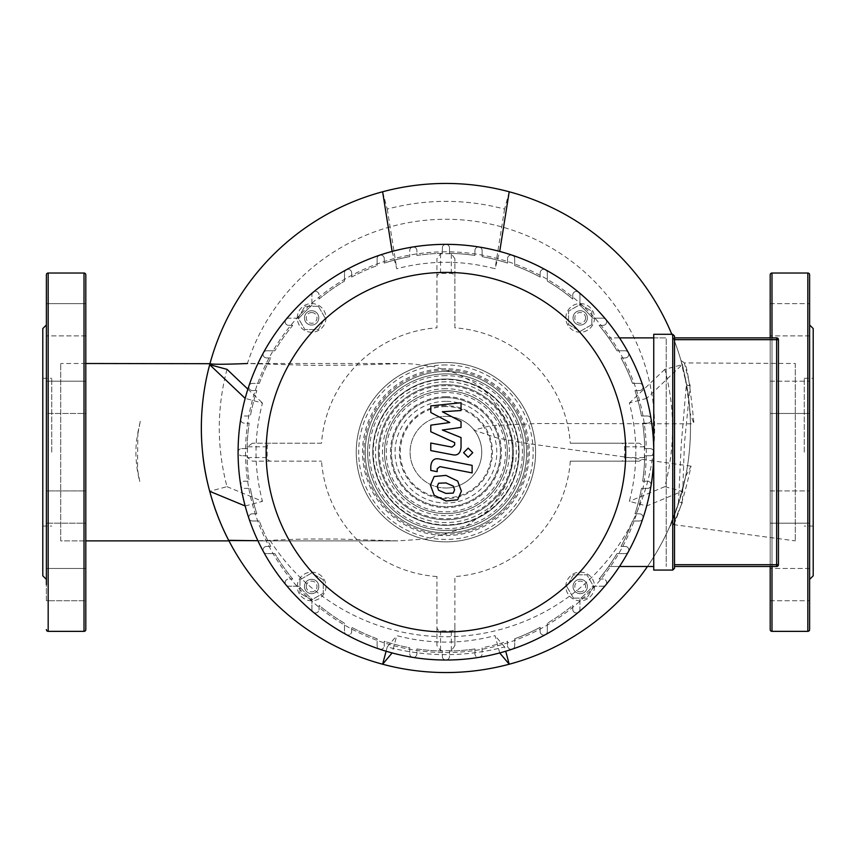 <?xml version="1.0" encoding="UTF-8"?>
<svg xmlns="http://www.w3.org/2000/svg" width="856" height="856" viewBox="0 0 856 856"><rect width="100%" height="100%" fill="white"/><g stroke="black" fill="none" stroke-linecap="round" stroke-linejoin="round"><path stroke-width="0.64" stroke-dasharray="4.28 3.21" d="M453.252 493.099L454.59 489.825L453.252 486.08L445.944 482.923L438.572 483.233L437.245 486.454L438.572 490.253L445.944 493.42L453.252 493.099M457.671 481.083L445.944 475.38L434.163 476.514L430.45 485.138L434.163 495.25L445.944 500.963L457.671 499.818L461.384 491.141L457.671 481.083M472.116 465.364L439.449 459.009C434.42 457.874 431.531 460.25 430.803 466.146L430.803 470.436L437.181 471.677L437.181 468.778L439.909 466.638L472.116 472.897L472.116 465.364M463.61 452.696L468.189 457.275L472.758 452.696L468.189 448.127L463.61 452.696M430.803 412.506L449.775 422.522L430.803 425.154L430.803 431.745L454.654 442.606L454.654 444.949L451.936 447.1L430.782 443.034L430.782 450.577L452.439 454.729C457.468 455.841 460.346 453.455 461.052 447.549L461.031 437.555L442.349 430.012L461.031 427.433L461.031 421.537L442.349 411.757L461.031 410.516L461.031 402.737L430.803 405.915L430.803 412.506M804.244 452.182L804.244 378.277L804.244 452.182M813.2 575.81L813.2 328.565M770.197 337.885L770.197 566.49M809.615 452.182L809.615 579.394L809.615 452.182M770.197 413.459L809.615 413.459L809.615 381.209L809.615 413.459L770.197 413.459L770.197 381.209L770.197 413.459L770.197 381.209L809.615 381.209L770.197 381.209L770.197 413.459M809.615 500.867L809.615 523.166L809.615 500.867M770.197 495.635L770.197 523.166L770.197 490.916L809.615 490.916L770.197 490.916L770.197 523.166L809.615 523.166L770.197 523.166L770.197 495.635M809.615 569.711L809.615 600.73L809.615 569.711M770.197 584.605L770.197 568.48L770.197 584.605M809.615 334.664L809.615 403.508L809.615 334.664M770.197 319.77L770.197 303.645L770.197 319.77M809.615 319.77L809.615 303.645L809.615 319.77M809.615 584.605L809.615 600.73L809.615 584.605M809.615 629.556L809.615 274.819M770.197 629.556L770.197 274.819M813.2 452.182L813.2 526.087L813.2 452.182M778.446 339.671L776.649 339.671L776.649 337.885A1.787 1.787 0 0 1 778.446 339.671L778.446 564.703A1.787 1.787 0 0 1 776.649 566.49L674.528 566.49L674.528 564.703L674.528 566.49M674.528 339.671L674.528 564.703L674.528 339.671L776.649 339.671L776.649 564.703L778.446 564.703M674.528 336.087L674.528 568.288M653.749 334.3L672.741 334.3L672.741 570.075L653.749 570.075L653.749 334.3M445.912 244.356A207.826 207.826 0 0 1 653.749 452.182A207.826 207.826 0 0 1 248.968 518.543A207.826 207.826 0 0 1 445.912 244.356A207.826 207.826 0 0 1 653.749 452.182A207.826 207.826 0 0 1 445.912 660.019A3.585 3.585 0 0 1 442.338 656.434L442.338 651.02A198.87 198.87 0 0 1 416.893 648.934L416.893 653.813A3.585 3.585 0 0 1 412.742 657.355A3.585 3.585 0 0 1 409.724 653.813L409.724 647.735A198.87 198.87 0 0 1 384.28 641.262L384.28 645.745A3.585 3.585 0 0 1 379.561 649.137A3.585 3.585 0 0 1 377.122 645.745L377.122 638.779A198.87 198.87 0 0 1 351.677 627.309L351.677 631.482A3.585 3.585 0 0 1 346.38 634.628A3.585 3.585 0 0 1 344.508 631.482L344.508 623.264A198.87 198.87 0 0 1 319.074 605.353L319.074 609.365A3.585 3.585 0 0 1 313.2 612.115A3.585 3.585 0 0 1 311.905 609.365L311.905 599.125A198.87 198.87 0 0 1 298.979 586.2L288.74 586.2L298.979 586.2A198.87 198.87 0 0 0 311.905 599.125L311.905 609.365A3.585 3.585 0 0 0 317.009 612.607A3.585 3.585 0 0 0 319.074 609.365L319.074 605.353A198.87 198.87 0 0 0 344.508 623.264L344.508 631.482A3.585 3.585 0 0 0 346.38 634.628A3.585 3.585 0 0 0 351.677 631.482L351.677 627.309A198.87 198.87 0 0 0 377.122 638.779L377.122 645.745A3.585 3.585 0 0 0 379.561 649.137A3.585 3.585 0 0 0 384.28 645.745L384.28 641.262A198.87 198.87 0 0 0 409.724 647.735L409.724 653.813A3.585 3.585 0 0 0 412.742 657.355A3.585 3.585 0 0 0 416.893 653.813L416.893 648.934A198.87 198.87 0 0 0 442.338 651.02L442.338 656.434A3.585 3.585 0 0 0 445.912 660.019A207.826 207.826 0 0 1 238.086 452.182A207.826 207.826 0 0 1 642.867 385.831A207.826 207.826 0 0 1 445.912 660.019A207.826 207.826 0 0 1 238.086 452.182A207.826 207.826 0 0 1 445.912 244.356A3.585 3.585 0 0 1 449.496 247.94L449.496 253.344A198.87 198.87 0 0 1 474.941 255.441L474.941 250.562A3.585 3.585 0 0 1 479.093 247.02A3.585 3.585 0 0 1 482.11 250.562L482.11 256.639A198.87 198.87 0 0 1 507.544 263.102L507.544 258.63A3.585 3.585 0 0 1 512.273 255.238A3.585 3.585 0 0 1 514.713 258.63L514.713 265.595A198.87 198.87 0 0 1 540.157 277.066L540.157 272.893A3.585 3.585 0 0 1 545.454 269.747A3.585 3.585 0 0 1 547.326 272.893L547.326 281.11A198.87 198.87 0 0 1 572.76 299.022L572.76 295.01A3.585 3.585 0 0 1 578.635 292.249A3.585 3.585 0 0 1 579.929 295.01L579.929 305.25A198.87 198.87 0 0 1 592.855 318.175L603.095 318.175L592.855 318.175A198.87 198.87 0 0 0 579.929 305.25L579.929 295.01A3.585 3.585 0 0 0 574.825 291.768A3.585 3.585 0 0 0 572.76 295.01L572.76 299.022A198.87 198.87 0 0 0 547.326 281.11L547.326 272.893A3.585 3.585 0 0 0 545.454 269.747A3.585 3.585 0 0 0 540.157 272.893L540.157 277.066A198.87 198.87 0 0 0 514.713 265.595L514.713 258.63A3.585 3.585 0 0 0 512.273 255.238A3.585 3.585 0 0 0 507.544 258.63L507.544 263.102A198.87 198.87 0 0 0 482.11 256.639L482.11 250.562A3.585 3.585 0 0 0 479.093 247.02A3.585 3.585 0 0 0 474.941 250.562L474.941 255.441A198.87 198.87 0 0 0 449.496 253.344L449.496 247.94A3.585 3.585 0 0 0 445.912 244.356A207.826 207.826 0 0 0 392.123 652.935A207.826 207.826 0 0 0 445.912 660.019A207.826 207.826 0 0 1 238.086 452.182A207.826 207.826 0 0 1 445.912 244.356A207.826 207.826 0 0 1 653.749 452.182A207.826 207.826 0 0 1 445.912 660.019A207.826 207.826 0 0 0 499.711 251.439A207.826 207.826 0 0 0 445.912 244.356A3.585 3.585 0 0 0 442.338 247.94A3.585 3.585 0 0 1 445.912 244.356M570.289 461.149L639.411 461.149L644.397 457.564L644.397 446.811L639.411 443.226L570.289 443.226L620.953 443.226A3.692 3.585 0 0 1 624.645 446.811L624.645 457.564A3.692 3.585 0 0 1 620.953 461.149L570.289 461.149A124.698 124.698 0 0 1 454.878 576.559L454.878 627.234A3.692 3.585 90 0 1 451.294 630.915L440.54 630.915A3.692 3.585 90 0 1 436.956 627.234L436.956 576.559L436.956 645.681L440.54 650.667L451.294 650.667L454.878 645.681L454.878 576.559M454.878 327.816L454.878 258.694L454.878 327.816A124.698 124.698 0 0 1 570.289 443.226M454.878 258.694L451.294 253.708L440.54 253.708L436.956 258.694L436.956 327.816L436.956 277.141A3.692 3.585 -90 0 1 440.54 273.449L451.294 273.449A3.692 3.585 -90 0 1 454.878 277.141M321.546 443.226L252.424 443.226L321.546 443.226A124.698 124.698 0 0 1 436.956 327.816M252.424 443.226L247.438 446.811L247.438 457.564L252.424 461.149L321.546 461.149L270.871 461.149A3.692 3.585 180 0 1 267.179 457.564L267.179 446.811A3.692 3.585 180 0 1 270.871 443.226M580.207 572.14A14.338 14.338 0 0 1 594.535 586.478A14.338 14.338 0 0 1 580.207 600.805A14.338 14.338 0 0 1 565.87 586.478A14.338 14.338 0 0 1 580.207 572.14A14.338 14.338 0 0 1 594.535 586.478A14.338 14.338 0 0 1 580.207 600.805A14.338 14.338 0 0 1 565.87 586.478A14.338 14.338 0 0 1 580.207 572.14M580.207 593.647A7.169 7.169 0 0 0 587.377 586.478A7.169 7.169 0 0 0 580.207 579.309A7.169 7.169 0 0 1 587.377 586.478A7.169 7.169 0 0 1 580.207 593.647A7.169 7.169 0 0 1 573.038 586.478A7.169 7.169 0 0 1 580.207 579.309A7.169 7.169 0 0 0 573.038 586.478A7.169 7.169 0 0 0 580.207 593.647M580.207 591.849A5.371 5.371 0 0 1 574.825 586.478A5.371 5.371 0 0 1 580.207 581.096A5.371 5.371 0 0 1 585.579 586.478A5.371 5.371 0 0 1 580.207 591.849M565.87 317.897A14.338 14.338 0 0 1 580.207 303.57A14.338 14.338 0 0 1 594.535 317.897A14.338 14.338 0 0 1 580.207 332.235A14.338 14.338 0 0 1 565.87 317.897A14.338 14.338 0 0 1 580.207 303.57A14.338 14.338 0 0 1 594.535 317.897A14.338 14.338 0 0 1 580.207 332.235A14.338 14.338 0 0 1 565.87 317.897M587.377 317.897A7.169 7.169 0 0 0 580.207 310.728A7.169 7.169 0 0 0 573.038 317.897A7.169 7.169 0 0 1 580.207 310.728A7.169 7.169 0 0 1 587.377 317.897A7.169 7.169 0 0 1 580.207 325.066A7.169 7.169 0 0 1 573.038 317.897A7.169 7.169 0 0 0 580.207 325.066A7.169 7.169 0 0 0 587.377 317.897M585.579 317.897A5.371 5.371 0 0 1 580.207 323.268A5.371 5.371 0 0 1 574.825 317.897A5.371 5.371 0 0 1 580.207 312.526A5.371 5.371 0 0 1 585.579 317.897M311.627 332.235A14.338 14.338 0 0 1 297.3 317.897A14.338 14.338 0 0 1 311.627 303.57A14.338 14.338 0 0 1 325.965 317.897A14.338 14.338 0 0 1 311.627 332.235A14.338 14.338 0 0 1 297.3 317.897A14.338 14.338 0 0 1 311.627 303.57A14.338 14.338 0 0 1 325.965 317.897A14.338 14.338 0 0 1 311.627 332.235M311.627 310.728A7.169 7.169 0 0 0 304.458 317.897A7.169 7.169 0 0 0 311.627 325.066A7.169 7.169 0 0 1 304.458 317.897A7.169 7.169 0 0 1 311.627 310.728A7.169 7.169 0 0 1 318.796 317.897A7.169 7.169 0 0 1 311.627 325.066A7.169 7.169 0 0 0 318.796 317.897A7.169 7.169 0 0 0 311.627 310.728M311.627 312.526A5.371 5.371 0 0 1 316.998 317.897A5.371 5.371 0 0 1 311.627 323.268A5.371 5.371 0 0 1 306.255 317.897A5.371 5.371 0 0 1 311.627 312.526M325.965 586.478A14.338 14.338 0 0 1 311.627 600.805A14.338 14.338 0 0 1 297.3 586.478A14.338 14.338 0 0 1 311.627 572.14A14.338 14.338 0 0 1 325.965 586.478A14.338 14.338 0 0 1 311.627 600.805A14.338 14.338 0 0 1 297.3 586.478A14.338 14.338 0 0 1 311.627 572.14A14.338 14.338 0 0 1 325.965 586.478M304.458 586.478A7.169 7.169 0 0 0 311.627 593.647A7.169 7.169 0 0 0 318.796 586.478A7.169 7.169 0 0 1 311.627 593.647A7.169 7.169 0 0 1 304.458 586.478A7.169 7.169 0 0 1 311.627 579.309A7.169 7.169 0 0 1 318.796 586.478A7.169 7.169 0 0 0 311.627 579.309A7.169 7.169 0 0 0 304.458 586.478M306.255 586.478A5.371 5.371 0 0 1 311.627 581.096A5.371 5.371 0 0 1 316.998 586.478A5.371 5.371 0 0 1 311.627 591.849A5.371 5.371 0 0 1 306.255 586.478M653.749 566.49L619.487 566.49A207.826 207.826 0 0 0 619.487 337.885L608.659 337.885A198.87 198.87 0 0 0 599.082 325.344L603.095 325.344A3.585 3.585 0 0 0 605.845 319.47A3.585 3.585 0 0 1 603.095 325.344L599.082 325.344A198.87 198.87 0 0 1 616.994 350.778L625.212 350.778A3.585 3.585 0 0 1 628.358 352.651A3.585 3.585 0 0 1 625.212 357.947L621.039 357.947A198.87 198.87 0 0 1 632.509 383.392L639.475 383.392A3.585 3.585 0 0 1 642.867 385.831A3.585 3.585 0 0 1 639.475 390.55L634.992 390.55A198.87 198.87 0 0 1 641.465 415.995L647.543 415.995A3.585 3.585 0 0 1 651.084 419.012A3.585 3.585 0 0 1 647.543 423.164L642.653 423.164A198.87 198.87 0 0 1 644.75 448.608L650.164 448.608A3.585 3.585 0 0 1 653.749 452.182A3.585 3.585 0 0 1 650.164 455.767L644.75 455.767A198.87 198.87 0 0 1 642.653 481.211L647.543 481.211A3.585 3.585 0 0 1 651.084 485.363A3.585 3.585 0 0 1 647.543 488.38L641.465 488.38A198.87 198.87 0 0 1 634.992 513.814L639.475 513.814A3.585 3.585 0 0 1 642.867 518.543A3.585 3.585 0 0 1 639.475 520.983L632.509 520.983A198.87 198.87 0 0 1 621.039 546.428L625.212 546.428A3.585 3.585 0 0 1 628.358 551.724A3.585 3.585 0 0 1 625.212 553.597L616.994 553.597A198.87 198.87 0 0 1 599.082 579.03A198.87 198.87 0 0 0 608.659 566.49L619.487 566.49L608.659 566.49A198.87 198.87 0 0 0 616.994 553.597L625.212 553.597A3.585 3.585 0 0 0 628.358 551.724A3.585 3.585 0 0 0 625.212 546.428L621.039 546.428A198.87 198.87 0 0 0 632.509 520.983L639.475 520.983A3.585 3.585 0 0 0 642.867 518.543A3.585 3.585 0 0 0 639.475 513.814L634.992 513.814A198.87 198.87 0 0 0 641.465 488.38L647.543 488.38A3.585 3.585 0 0 0 651.084 485.363A3.585 3.585 0 0 0 647.543 481.211L642.653 481.211A198.87 198.87 0 0 0 644.75 455.767L650.164 455.767A3.585 3.585 0 0 0 653.749 452.193A3.585 3.585 0 0 0 650.164 448.608L644.75 448.608A198.87 198.87 0 0 0 642.653 423.164L647.543 423.164A3.585 3.585 0 0 0 651.084 419.012A3.585 3.585 0 0 0 647.543 415.995L641.465 415.995A198.87 198.87 0 0 0 634.992 390.55L639.475 390.55A3.585 3.585 0 0 0 642.867 385.831A3.585 3.585 0 0 0 639.475 383.392L632.509 383.392A198.87 198.87 0 0 0 621.039 357.947L625.212 357.947A3.585 3.585 0 0 0 628.358 352.651A3.585 3.585 0 0 0 625.212 350.778L616.994 350.778A198.87 198.87 0 0 0 608.659 337.885L666.214 337.885L666.214 566.49L666.214 337.885L653.749 337.885M599.082 579.03L603.095 579.03A3.585 3.585 0 0 1 605.845 584.905A3.585 3.585 0 0 1 603.095 586.2L592.855 586.2A198.87 198.87 0 0 1 579.929 599.125L579.929 609.365L579.929 599.125A198.87 198.87 0 0 0 592.855 586.2L603.095 586.2A3.585 3.585 0 0 0 606.337 581.096A3.585 3.585 0 0 0 603.095 579.03L599.082 579.03M507.544 645.745A3.585 3.585 0 0 0 512.273 649.137A3.585 3.585 0 0 0 514.713 645.745L514.713 638.779L514.713 645.745A3.585 3.585 0 0 1 512.273 649.137A3.585 3.585 0 0 1 507.544 645.745L507.544 641.262A198.87 198.87 0 0 1 482.11 647.735L482.11 653.813L482.11 647.735A198.87 198.87 0 0 0 507.544 641.262L507.544 645.745M479.093 657.355A3.585 3.585 0 0 0 482.11 653.813A3.585 3.585 0 0 1 479.093 657.355A3.585 3.585 0 0 1 474.941 653.813A3.585 3.585 0 0 0 479.093 657.355M540.157 631.482A3.585 3.585 0 0 0 545.454 634.628A3.585 3.585 0 0 0 547.326 631.482L547.326 623.264L547.326 631.482A3.585 3.585 0 0 1 545.454 634.628A3.585 3.585 0 0 1 540.157 631.482L540.157 627.309A198.87 198.87 0 0 1 514.713 638.779A198.87 198.87 0 0 0 540.157 627.309L540.157 631.482M572.76 609.365A3.585 3.585 0 0 0 578.635 612.115A3.585 3.585 0 0 0 579.929 609.365A3.585 3.585 0 0 1 574.825 612.607A3.585 3.585 0 0 1 572.76 609.365L572.76 605.353A198.87 198.87 0 0 1 547.326 623.264A198.87 198.87 0 0 0 572.76 605.353L572.76 609.365M605.845 319.47A3.585 3.585 0 0 0 603.095 318.175A3.585 3.585 0 0 1 605.845 319.47M416.893 250.562A3.585 3.585 0 0 0 412.742 247.02A3.585 3.585 0 0 0 409.724 250.562L409.724 256.639L409.724 250.562A3.585 3.585 0 0 1 412.742 247.02A3.585 3.585 0 0 1 416.893 250.562L416.893 255.441A198.87 198.87 0 0 1 442.338 253.344L442.338 247.94L442.338 253.344A198.87 198.87 0 0 0 416.893 255.441L416.893 250.562M384.28 263.102A198.87 198.87 0 0 1 409.724 256.639A198.87 198.87 0 0 0 384.28 263.102L384.28 258.63A3.585 3.585 0 0 0 379.561 255.238A3.585 3.585 0 0 0 377.122 258.63L377.122 265.595L377.122 258.63A3.585 3.585 0 0 1 379.561 255.238A3.585 3.585 0 0 1 384.28 258.63L384.28 263.102M351.677 277.066A198.87 198.87 0 0 1 377.122 265.595A198.87 198.87 0 0 0 351.677 277.066L351.677 272.893A3.585 3.585 0 0 0 346.38 269.747A3.585 3.585 0 0 0 344.508 272.893L344.508 281.11L344.508 272.893A3.585 3.585 0 0 1 346.38 269.747A3.585 3.585 0 0 1 351.677 272.893L351.677 277.066M319.074 299.022A198.87 198.87 0 0 1 344.508 281.11A198.87 198.87 0 0 0 319.074 299.022L319.074 295.01A3.585 3.585 0 0 0 313.2 292.249A3.585 3.585 0 0 0 311.905 295.01L311.905 305.25L311.905 295.01A3.585 3.585 0 0 1 317.009 291.768A3.585 3.585 0 0 1 319.074 295.01L319.074 299.022M298.979 318.175A198.87 198.87 0 0 1 311.905 305.25A198.87 198.87 0 0 0 298.979 318.175L288.74 318.175L298.979 318.175M285.979 319.47A3.585 3.585 0 0 1 288.74 318.175A3.585 3.585 0 0 0 285.497 323.279A3.585 3.585 0 0 0 288.74 325.344A3.585 3.585 0 0 1 285.979 319.47M292.752 325.344L288.74 325.344L292.752 325.344A198.87 198.87 0 0 0 274.84 350.778A198.87 198.87 0 0 1 292.752 325.344M266.623 350.778L274.84 350.778L266.623 350.778A3.585 3.585 0 0 0 263.477 352.651A3.585 3.585 0 0 1 266.623 350.778M266.623 357.947A3.585 3.585 0 0 1 263.477 352.651A3.585 3.585 0 0 0 266.623 357.947L270.796 357.947L266.623 357.947M259.325 383.392A198.87 198.87 0 0 1 270.796 357.947A198.87 198.87 0 0 0 259.325 383.392L252.359 383.392L259.325 383.392M248.968 385.831A3.585 3.585 0 0 1 252.359 383.392A3.585 3.585 0 0 0 248.968 385.831A3.585 3.585 0 0 0 252.359 390.55A3.585 3.585 0 0 1 248.968 385.831M256.832 390.55L252.359 390.55L256.832 390.55A198.87 198.87 0 0 0 250.369 415.995A198.87 198.87 0 0 1 256.832 390.55M244.292 415.995L250.369 415.995L244.292 415.995A3.585 3.585 0 0 0 240.75 419.012A3.585 3.585 0 0 1 244.292 415.995M244.292 423.164A3.585 3.585 0 0 1 240.75 419.012A3.585 3.585 0 0 0 244.292 423.164L249.171 423.164L244.292 423.164M247.074 448.608A198.87 198.87 0 0 1 249.171 423.164A198.87 198.87 0 0 0 247.074 448.608L241.67 448.608L247.074 448.608M238.086 452.182A3.585 3.585 0 0 1 241.67 448.608A3.585 3.585 0 0 0 238.086 452.182A3.585 3.585 0 0 0 241.67 455.767A3.585 3.585 0 0 1 238.086 452.182M247.074 455.767L241.67 455.767L247.074 455.767A198.87 198.87 0 0 0 249.171 481.211L244.292 481.211A3.585 3.585 0 0 0 240.75 485.363A3.585 3.585 0 0 0 244.292 488.38L250.369 488.38L244.292 488.38A3.585 3.585 0 0 1 240.75 485.363A3.585 3.585 0 0 1 244.292 481.211L249.171 481.211A198.87 198.87 0 0 1 247.074 455.767M256.832 513.814A198.87 198.87 0 0 1 250.369 488.38A198.87 198.87 0 0 0 256.832 513.814L252.359 513.814A3.585 3.585 0 0 0 248.968 518.543A3.585 3.585 0 0 0 252.359 520.983L259.325 520.983L252.359 520.983A3.585 3.585 0 0 1 248.968 518.543A3.585 3.585 0 0 1 252.359 513.814L256.832 513.814M270.796 546.428A198.87 198.87 0 0 1 259.325 520.983A198.87 198.87 0 0 0 270.796 546.428L266.623 546.428A3.585 3.585 0 0 0 263.477 551.724A3.585 3.585 0 0 0 266.623 553.597L274.84 553.597L266.623 553.597A3.585 3.585 0 0 1 263.477 551.724A3.585 3.585 0 0 1 266.623 546.428L270.796 546.428M292.752 579.03A198.87 198.87 0 0 1 274.84 553.597A198.87 198.87 0 0 0 292.752 579.03L288.74 579.03A3.585 3.585 0 0 0 285.979 584.905A3.585 3.585 0 0 0 288.74 586.2A3.585 3.585 0 0 1 285.497 581.096A3.585 3.585 0 0 1 288.74 579.03L292.752 579.03M449.496 656.434A3.585 3.585 0 0 1 445.912 660.019A3.585 3.585 0 0 0 449.496 656.434L449.496 651.02L449.496 656.434M474.941 648.934A198.87 198.87 0 0 1 449.496 651.02A198.87 198.87 0 0 0 474.941 648.934L474.941 653.813L474.941 648.934M299.985 579.747L311.627 573.028L323.268 579.747L323.268 593.197L311.627 599.928L299.985 593.197L299.985 579.747L311.627 573.028L323.268 579.747L323.268 593.197L311.627 599.928L299.985 593.197L299.985 579.747M318.346 306.255L325.077 317.897L318.346 329.549L304.907 329.549L298.177 317.897L304.907 306.255L318.346 306.255L325.077 317.897L318.346 329.549L304.907 329.549L298.177 317.897L304.907 306.255L318.346 306.255M591.849 324.627L580.207 331.347L568.555 324.627L568.555 311.177L580.207 304.447L591.849 311.177L591.849 324.627L580.207 331.347L568.555 324.627L568.555 311.177L580.207 304.447L591.849 311.177L591.849 324.627M573.477 598.119L566.758 586.478L573.477 574.825L586.927 574.825L593.647 586.478L586.927 598.119L573.477 598.119L566.758 586.478L573.477 574.825L586.927 574.825L593.647 586.478L586.927 598.119L573.477 598.119M454.878 627.234L454.878 645.681M436.956 645.681L436.956 627.234M270.871 461.149L252.424 461.149M436.956 277.141L436.956 258.694M436.956 576.559A124.698 124.698 0 0 1 321.546 461.149M620.953 443.226L639.411 443.226M639.411 461.149L620.953 461.149M42.8 575.81L42.8 328.565M51.756 452.182L51.756 378.277L51.756 452.182M85.803 629.556L85.803 274.819M46.385 584.605L46.385 568.48L46.385 600.73L85.803 600.73L85.803 568.48L85.803 600.73L85.803 584.605L85.803 600.73L46.385 600.73L46.385 303.645L46.385 413.459L46.385 381.209L46.385 413.459L85.803 413.459L85.803 381.209L46.385 381.209L46.385 303.645L85.803 303.645L85.803 335.894L85.803 303.645L46.385 303.645M46.385 495.635L46.385 403.508L46.385 413.459L85.803 413.459L85.803 381.209L85.803 413.459L85.803 381.209L46.385 381.209M46.385 523.166L46.385 500.867L46.385 523.166L85.803 523.166L85.803 490.916L46.385 490.916L46.385 500.867L46.385 490.916L85.803 490.916L85.803 523.166L85.803 490.916L85.803 523.166L46.385 523.166L46.385 579.394L46.385 568.48L85.803 568.48L85.803 584.605M85.803 319.77L85.803 335.894L85.803 319.77M46.385 319.77L46.385 335.894L46.385 319.77M42.8 452.182L42.8 378.277L42.8 452.182M60.712 540.874L60.712 363.5L60.712 540.874L85.803 540.874L60.712 540.874M270.025 540.382A208.725 208.725 0 0 0 595.348 573.723A208.725 208.725 0 0 0 553.843 249.342A208.725 208.725 0 0 0 247.405 363.522L310.107 365.33L350.297 365.17L402.662 363.543L412.399 363.928L434.367 366.743L455.959 373.184L473.871 382.536L481.404 388.036L488.765 394.68L505.821 419.322L508.806 426.887L512.091 440.551L512.744 458.024L510.722 470.832L505.051 486.711L493.559 504.452L487.289 511.15L464.701 527.178L460.646 529.168L427.005 538.927L397.837 540.874L338.42 539.045C309.412 539.194 309.605 538.435 270.025 540.382L257.891 540.725M228.969 540.874L397.837 540.874L228.969 540.874M228.68 540.318A244.559 244.559 0 0 0 678.401 503.906C662.17 543.303 672.302 529.115 685.624 476.45L691.07 466.156C678.69 523.861 664.117 543.753 682.328 502.483L684.404 443.964L690.139 385.714L684.351 362.933C686.961 365.394 690.171 385.703 693.991 423.838L690 412.86A244.559 244.559 0 0 0 329.004 213.198A244.559 244.559 0 0 0 300.67 624.752A244.559 244.559 0 0 0 685.624 476.45M690 412.86C684.062 358.857 675.652 342.678 686.437 383.777A244.559 244.559 0 0 0 209.966 363.704M690.139 385.714A3.585 2.579 -10.4 0 1 686.437 383.777L681.28 443.761L678.401 503.906A3.585 2.579 18.1 0 1 682.328 502.483L673.415 524.621L669.82 526.354M795.288 363.5L795.288 540.874L795.288 363.5L684.351 362.933L680.948 360.419L681.226 361.382M691.07 466.156L527.039 443.462L497.004 437.951L473.882 430.119L490.937 425.614L537.129 423.527L693.991 423.816M671.81 334.3A244.559 244.559 0 0 1 647.478 566.49M445.912 672.559A244.559 244.559 0 0 0 690.471 428A244.559 244.559 0 0 0 445.912 183.441A244.559 244.559 0 0 0 201.363 428A244.559 244.559 0 0 0 445.912 672.559M445.912 416.358A35.834 35.834 0 0 1 481.746 452.182A35.834 35.834 0 0 1 445.912 488.016A35.834 35.834 0 0 0 481.746 452.182A35.834 35.834 0 0 0 445.912 416.358A35.834 35.834 0 0 1 481.746 452.182A35.834 35.834 0 0 1 445.912 488.016A35.834 35.834 0 0 1 410.088 452.182A35.834 35.834 0 0 1 445.912 416.358A35.834 35.834 0 0 1 481.746 452.182A35.834 35.834 0 0 1 445.912 488.016A35.834 35.834 0 0 1 410.088 452.182A35.834 35.834 0 0 1 445.912 416.358A35.834 35.834 0 0 0 410.088 452.182A35.834 35.834 0 0 0 445.912 488.016A35.834 35.834 0 0 1 410.088 452.182A35.834 35.834 0 0 1 445.912 416.358M445.912 371.472A80.71 80.71 0 0 0 365.202 452.182A80.71 80.71 0 0 0 445.912 532.903A80.71 80.71 0 0 0 526.633 452.182A80.71 80.71 0 0 0 445.912 371.472A80.71 80.71 0 0 0 365.202 452.182A80.71 80.71 0 0 0 445.912 532.903A80.71 80.71 0 0 0 526.633 452.182A80.71 80.71 0 0 0 445.912 371.472A80.71 80.71 0 0 0 365.202 452.182A80.71 80.71 0 0 0 445.912 532.903A80.71 80.71 0 0 0 526.633 452.182A80.71 80.71 0 0 0 445.912 371.472A80.71 80.71 0 0 0 365.202 452.182A80.71 80.71 0 0 0 445.912 532.903A80.71 80.71 0 0 0 526.633 452.182A80.71 80.71 0 0 0 445.912 371.472A80.71 80.71 0 0 0 365.202 452.182A80.71 80.71 0 0 0 445.912 532.903A80.71 80.71 0 0 0 526.633 452.182A80.71 80.71 0 0 0 445.912 371.472A80.71 80.71 0 0 0 365.202 452.182A80.71 80.71 0 0 0 445.912 532.903A80.71 80.71 0 0 0 526.633 452.182A80.71 80.71 0 0 0 445.912 371.472M445.912 405.669A46.513 46.513 0 0 0 399.399 452.182A46.513 46.513 0 0 0 445.912 498.706A46.513 46.513 0 0 0 492.435 452.182A46.513 46.513 0 0 0 445.912 405.669A46.513 46.513 0 0 0 399.399 452.182A46.513 46.513 0 0 0 445.912 498.706A46.513 46.513 0 0 0 492.435 452.182A46.513 46.513 0 0 0 445.912 405.669M445.912 396.713A55.469 55.469 0 0 0 390.443 452.182A55.469 55.469 0 0 0 445.912 507.661A55.469 55.469 0 0 0 501.391 452.182A55.469 55.469 0 0 0 445.912 396.713M445.912 401.325A50.857 50.857 0 0 0 395.055 452.182A50.857 50.857 0 0 0 445.912 503.05A50.857 50.857 0 0 0 496.78 452.182A50.857 50.857 0 0 0 445.912 401.325M445.912 397.666A54.517 54.517 0 0 0 391.395 452.182A54.517 54.517 0 0 0 445.912 506.709A54.517 54.517 0 0 0 500.439 452.182A54.517 54.517 0 0 0 445.912 397.666A54.517 54.517 0 0 0 391.395 452.182A54.517 54.517 0 0 0 445.912 506.709A54.517 54.517 0 0 0 500.439 452.182A54.517 54.517 0 0 0 445.912 397.666M445.912 388.71A63.472 63.472 0 0 0 382.439 452.182A63.472 63.472 0 0 0 445.912 515.665A63.472 63.472 0 0 0 509.395 452.182A63.472 63.472 0 0 0 445.912 388.71M445.912 392.54A59.642 59.642 0 0 0 386.27 452.182A59.642 59.642 0 0 0 445.912 511.835A59.642 59.642 0 0 0 505.564 452.182A59.642 59.642 0 0 0 445.912 392.54M445.912 390.764A61.418 61.418 0 0 0 384.494 452.182A61.418 61.418 0 0 0 445.912 513.6A61.418 61.418 0 0 0 507.33 452.182A61.418 61.418 0 0 0 445.912 390.764A61.418 61.418 0 0 0 384.494 452.182A61.418 61.418 0 0 0 445.912 513.6A61.418 61.418 0 0 0 507.33 452.182A61.418 61.418 0 0 0 445.912 390.764M445.912 381.808A70.374 70.374 0 0 0 375.538 452.182A70.374 70.374 0 0 0 445.912 522.567A70.374 70.374 0 0 0 516.296 452.182A70.374 70.374 0 0 0 445.912 381.808M445.912 385.639A66.543 66.543 0 0 0 379.369 452.182A66.543 66.543 0 0 0 445.912 518.736A66.543 66.543 0 0 0 512.466 452.182A66.543 66.543 0 0 0 445.912 385.639M445.912 384.633A67.56 67.56 0 0 0 378.352 452.182A67.56 67.56 0 0 0 445.912 519.742A67.56 67.56 0 0 0 513.472 452.182A67.56 67.56 0 0 0 445.912 384.633A67.56 67.56 0 0 0 378.352 452.182A67.56 67.56 0 0 0 445.912 519.742A67.56 67.56 0 0 0 513.472 452.182A67.56 67.56 0 0 0 445.912 384.633M445.912 375.666A76.516 76.516 0 0 0 369.396 452.182A76.516 76.516 0 0 0 445.912 528.708A76.516 76.516 0 0 0 522.438 452.182A76.516 76.516 0 0 0 445.912 375.666M445.912 379.497A72.685 72.685 0 0 0 373.227 452.182A72.685 72.685 0 0 0 445.912 524.867A72.685 72.685 0 0 0 518.597 452.182A72.685 72.685 0 0 0 445.912 379.497M445.912 379.048A73.135 73.135 0 0 0 372.777 452.182A73.135 73.135 0 0 0 445.912 525.327A73.135 73.135 0 0 0 519.057 452.182A73.135 73.135 0 0 0 445.912 379.048A73.135 73.135 0 0 0 372.777 452.182A73.135 73.135 0 0 0 445.912 525.327A73.135 73.135 0 0 0 519.057 452.182A73.135 73.135 0 0 0 445.912 379.048M445.912 370.092A82.101 82.101 0 0 0 363.821 452.182A82.101 82.101 0 0 0 445.912 534.283A82.101 82.101 0 0 0 528.013 452.182A82.101 82.101 0 0 0 445.912 370.092M445.912 373.922A78.26 78.26 0 0 0 367.652 452.182A78.26 78.26 0 0 0 445.912 530.452A78.281 78.281 0 0 0 524.193 452.182A78.281 78.281 0 0 0 445.912 373.911A78.281 78.281 0 0 0 367.641 452.182A78.281 78.281 0 0 0 445.912 530.463A78.281 78.281 0 0 0 524.193 452.182A78.281 78.281 0 0 0 445.912 373.911A78.281 78.281 0 0 0 367.641 452.182A78.281 78.281 0 0 0 445.912 530.463A78.26 78.26 0 0 0 524.182 452.182A78.26 78.26 0 0 0 445.912 373.922M445.912 364.945A87.237 87.237 0 0 0 358.675 452.182A87.237 87.237 0 0 0 445.912 539.419A87.237 87.237 0 0 0 533.149 452.182A87.237 87.237 0 0 0 445.912 364.945M445.912 368.786A83.407 83.407 0 0 0 362.516 452.182A83.407 83.407 0 0 0 445.912 535.589A83.407 83.407 0 0 0 529.318 452.182A83.407 83.407 0 0 0 445.912 368.786M445.912 362.516A89.666 89.666 0 0 0 356.246 452.182A89.666 89.666 0 0 0 445.912 541.859A89.666 89.666 0 0 0 535.589 452.182A89.666 89.666 0 0 0 445.912 362.516A89.666 89.666 0 0 0 356.246 452.182A89.666 89.666 0 0 0 445.912 541.859A89.666 89.666 0 0 0 535.589 452.182A89.666 89.666 0 0 0 445.912 362.516A89.666 89.666 0 0 0 356.246 452.182A89.666 89.666 0 0 0 445.912 541.859A89.666 89.666 0 0 0 535.589 452.182A89.666 89.666 0 0 0 445.912 362.516A89.666 89.666 0 0 0 356.246 452.182A89.666 89.666 0 0 0 445.912 541.859A89.666 89.666 0 0 0 535.589 452.182A89.666 89.666 0 0 0 445.912 362.516A89.666 89.666 0 0 0 356.246 452.182A89.666 89.666 0 0 0 445.912 541.859A89.666 89.666 0 0 0 535.589 452.182A89.666 89.666 0 0 0 445.912 362.516A89.666 89.666 0 0 0 356.246 452.182A89.666 89.666 0 0 0 445.912 541.859A89.666 89.666 0 0 0 535.589 452.182A89.666 89.666 0 0 0 445.912 362.516A89.666 89.666 0 0 0 356.246 452.182A89.666 89.666 0 0 0 445.912 541.859A89.666 89.666 0 0 0 535.589 452.182A89.666 89.666 0 0 0 445.912 362.516A89.666 89.666 0 0 0 356.246 452.182A89.666 89.666 0 0 0 445.912 541.859A89.666 89.666 0 0 0 535.589 452.182A89.666 89.666 0 0 0 445.912 362.516M445.912 406.557A45.625 45.625 0 0 0 400.287 452.182A45.625 45.625 0 0 0 445.912 497.818A45.625 45.625 0 0 0 491.547 452.182A45.625 45.625 0 0 0 445.912 406.557M227.001 369.343C216.707 408.451 216.707 447.549 227.001 486.657L209.688 491.301M227.001 486.657L262.471 501.338C253.858 468.574 253.858 435.8 262.471 403.037L245.169 398.393M245.169 505.982L262.471 501.338M247.876 389.17L262.471 403.037M392.123 251.439L396.767 268.741C429.53 260.128 462.304 260.128 495.068 268.741L499.711 251.439M646.665 398.393L629.353 403.037C637.977 435.8 637.977 468.574 629.353 501.338L646.665 505.982L682.136 491.301L664.834 486.657C675.117 447.549 675.117 408.451 664.834 369.343L682.136 364.699L646.665 398.393M499.711 652.935L495.068 635.634C462.304 644.247 429.53 644.247 396.767 635.634L392.123 652.935M386.099 651.223L387.254 646.922C426.363 657.205 465.471 657.205 504.58 646.922L505.725 651.223M509.213 191.776L504.58 209.078C465.471 198.795 426.363 198.795 387.254 209.078L382.621 191.776M387.254 209.078L396.767 268.741M504.58 209.078L495.068 268.741M664.834 369.343L629.353 403.037M664.834 486.657L629.353 501.338M504.58 646.922L495.068 635.634M387.254 646.922L396.767 635.634M771.994 337.885L771.994 566.49M771.994 631.353L771.994 273.021M807.829 631.353L807.829 273.021M776.649 566.49L776.649 564.703L674.528 564.703M445.912 251.803A200.379 200.379 0 0 0 245.533 452.182A200.379 200.379 0 0 0 445.912 652.572A200.379 200.379 0 0 0 646.301 452.182A200.379 200.379 0 0 0 445.912 251.803M451.294 650.667L451.294 630.915M440.54 630.915L440.54 650.667M247.438 457.564L267.179 457.564M267.179 446.811L247.438 446.811M440.54 253.708L440.54 273.449M451.294 273.449L451.294 253.708M644.397 446.811L624.645 446.811M624.645 457.564L644.397 457.564M84.006 631.353L84.006 273.021M48.171 631.353L48.171 273.021M804.244 378.277L813.2 378.277M809.615 568.48L770.197 568.48L809.615 568.48M809.615 335.894L770.197 335.894L809.615 335.894M770.197 303.645L809.615 303.645L770.197 303.645M770.197 600.73L809.615 600.73L770.197 600.73M813.2 526.087L804.244 526.087M42.8 526.087L51.756 526.087M85.803 335.894L46.385 335.894L85.803 335.894M85.803 568.48L46.385 568.48M42.8 378.277L51.756 378.277M85.803 363.5L60.712 363.5M250.69 363.5L397.837 363.5M137.869 432.473L137.484 469.313L139.806 481.586C136.211 468.2 135.12 454.504 136.532 440.487L140.491 420.317L137.869 432.473M673.415 524.621L795.288 540.874"/><path stroke-width="1.28" d="M454.59 489.825L453.252 493.099L445.944 493.42L438.572 490.253L437.245 486.454L438.572 483.233L445.944 482.923L453.252 486.08L454.59 489.825M445.944 475.38L457.671 481.083L461.384 491.141L457.671 499.818L445.944 500.963L434.163 495.25L430.45 485.138L434.163 476.514L445.944 475.38M439.449 459.009L472.116 465.364L472.116 472.897L439.909 466.638L437.181 468.778L437.181 471.677L430.803 470.436L430.803 466.146C431.531 460.25 434.42 457.874 439.449 459.009M468.189 457.275L463.61 452.696L468.189 448.127L472.758 452.696L468.189 457.275M449.775 422.522L430.803 412.506L430.803 405.915L461.031 402.737L461.031 410.516L442.349 411.757L461.031 421.537L461.031 427.433L442.349 430.012L461.031 437.555L461.052 447.549C460.346 453.455 457.468 455.841 452.439 454.729L430.782 450.577L430.782 443.034L451.936 447.1L454.654 444.949L454.654 442.606L430.803 431.745L430.803 425.154L449.775 422.522M770.197 337.885L770.197 274.819A1.787 1.787 0 0 1 771.994 273.021L771.994 337.885M770.197 566.49L770.197 629.556A1.787 1.787 0 0 0 771.994 631.353L807.829 631.353A1.787 1.787 0 0 0 809.615 629.556L809.615 274.819A1.787 1.787 0 0 0 807.829 273.021L807.829 631.353M809.615 324.98L813.2 328.565L813.2 575.81L809.615 579.394M674.528 566.49L776.649 566.49A1.787 1.787 0 0 0 778.446 564.703L778.446 339.671A1.787 1.787 0 0 0 776.649 337.885L674.528 337.885L776.649 337.885L776.649 339.671L778.446 339.671M674.528 336.087L672.741 334.3L672.741 570.075L674.528 568.288L672.741 570.075L653.749 570.075L653.749 334.3L672.741 334.3L674.528 336.087L674.528 568.288M412.742 657.355A207.826 207.826 0 0 0 653.749 452.182A207.826 207.826 0 0 0 248.968 385.831A207.826 207.826 0 0 0 412.742 657.355M653.749 337.885L619.487 337.885A207.826 207.826 0 0 0 238.086 452.182A207.826 207.826 0 0 0 619.487 566.49L653.749 566.49M445.912 631.974A179.792 179.792 0 0 1 266.13 452.182A179.792 179.792 0 0 1 445.912 272.401A179.792 179.792 0 0 1 625.704 452.182A179.792 179.792 0 0 1 445.912 631.974M85.803 274.819A1.787 1.787 0 0 0 84.006 273.021L84.006 631.353A1.787 1.787 0 0 0 85.803 629.556L85.803 274.819M46.385 629.556A1.787 1.787 0 0 0 48.171 631.353L48.171 273.021A1.787 1.787 0 0 0 46.385 274.819L46.385 584.605M46.385 303.645L46.385 274.819M46.385 381.209L46.385 495.635M46.385 324.98L42.8 328.565L42.8 575.81L46.385 579.394M85.803 584.605L85.803 568.48M46.385 523.166L46.385 568.48M257.891 540.725L228.68 540.318C227.953 538.948 206.275 499.305 202.369 450.192C197.543 399.966 211.218 360.558 209.966 363.704C212.341 364.485 224.818 364.421 247.405 363.522M85.803 363.5L209.966 363.704M85.803 540.874L228.969 540.874L85.803 540.874M647.478 566.49A244.559 244.559 0 0 1 209.688 364.699A244.559 244.559 0 0 1 671.81 334.3M209.688 491.301L245.169 505.982M247.876 389.17L227.001 369.343L209.688 364.699L245.169 398.393M392.123 652.935L382.621 664.224L386.099 651.223M505.725 651.223L509.213 664.224L499.711 652.935M382.621 191.776L392.123 251.439M509.213 191.776L499.711 251.439M771.994 566.49L771.994 631.353M778.446 564.703L776.649 564.703L776.649 566.49M674.528 339.671L776.649 339.671L776.649 564.703L674.528 564.703M807.829 273.021L771.994 273.021M48.171 273.021L84.006 273.021M48.171 631.353L84.006 631.353"/></g></svg>
